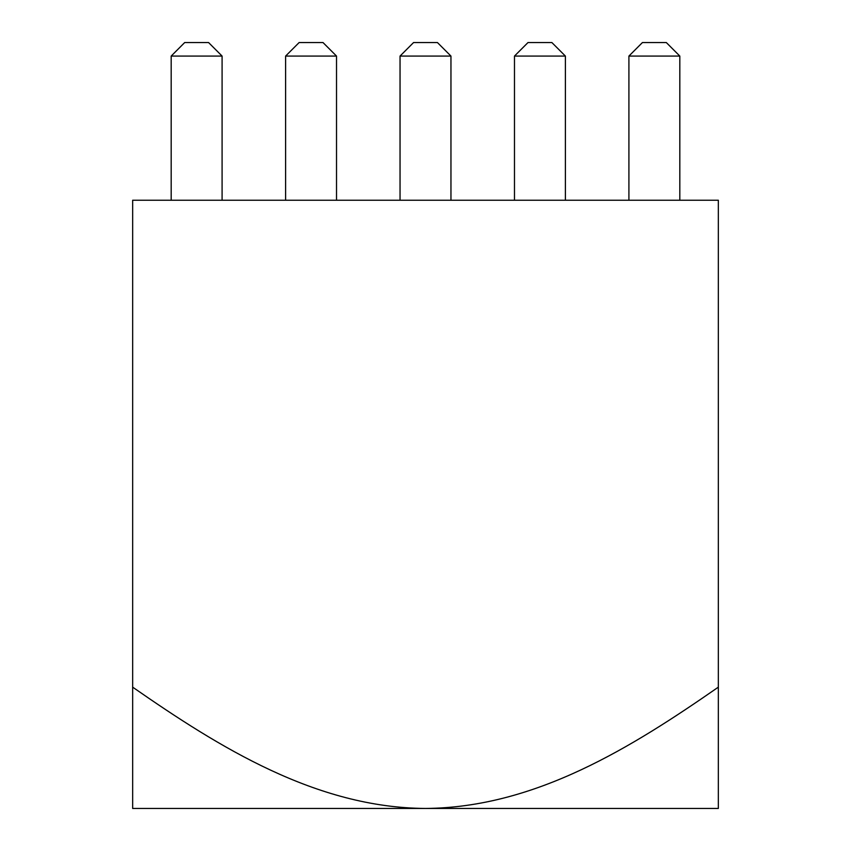 <?xml version="1.0" encoding="UTF-8"?>
<svg xmlns="http://www.w3.org/2000/svg" width="851" height="851" viewBox="0 0 851 851"><rect width="100%" height="100%" fill="white"/><g stroke="black" fill="none" stroke-linecap="round" stroke-linejoin="round"><path stroke-width="1.28" d="M718.34 200.24L132.66 200.24L132.66 687.151C219.377 747.423 316.221 807.769 425.5 808.45C535.651 807.652 632.389 746.806 718.34 687.151L718.34 200.24M718.34 687.151L718.34 808.45L132.66 808.45L132.66 687.151M679.821 200.24L679.821 56.07L666.312 42.55L642.431 42.55L628.91 56.07L628.91 200.24M222.09 56.07L171.179 56.07L184.688 42.55L208.569 42.55L222.09 56.07L222.09 200.24M171.179 56.07L171.179 200.24M336.517 56.07L285.606 56.07L299.126 42.55L323.008 42.55L336.517 56.07L336.517 200.24M285.606 56.07L285.606 200.24M450.956 56.07L400.044 56.07L413.565 42.55L437.435 42.55L450.956 56.07L450.956 200.24M400.044 56.07L400.044 200.24M565.394 56.07L514.483 56.07L527.992 42.55L551.873 42.55L565.394 56.07L565.394 200.24M514.483 56.07L514.483 200.24M679.821 56.07L628.91 56.07"/></g></svg>
